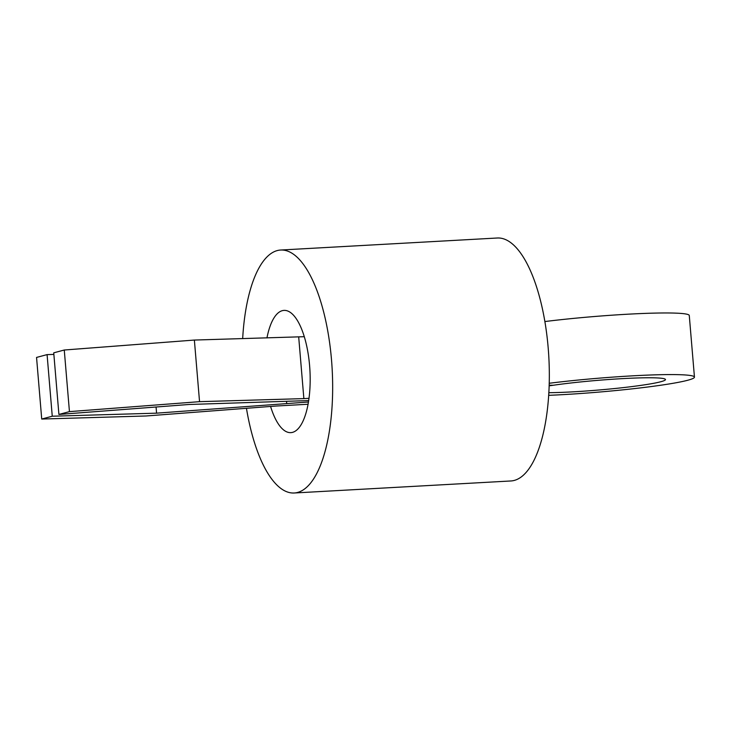 <?xml version="1.0" encoding="UTF-8"?>
<svg xmlns="http://www.w3.org/2000/svg" width="731" height="731" viewBox="0 0 731 731"><rect width="100%" height="100%" fill="white"/><g stroke="black" fill="none" stroke-linecap="round" stroke-linejoin="round"><path stroke-width="1.1" d="M242.674 338.645A121.666 44.792 86.8 0 1 280.677 250.029A121.666 44.792 86.8 0 1 331.499 359.716A121.666 44.792 86.8 0 1 294.164 492.996A121.666 44.792 86.8 0 1 246.448 408.3M280.677 250.029L497.345 238.004A121.666 44.792 86.8 0 1 548.168 347.691A121.666 44.792 86.8 0 1 510.832 480.971L294.164 492.996M266.952 337.932A61.221 22.533 86.8 0 1 284.03 310.392A61.221 22.533 86.8 0 1 309.597 365.582A61.221 22.533 86.8 0 1 290.819 432.633A61.221 22.533 86.8 0 1 270.58 406.454M58.909 414.44L69.445 411.626L64.264 350.012L53.738 352.835L58.909 414.44L189.009 404.49L308.674 400.579M69.445 411.626L199.545 401.666L194.373 340.061L304.297 336.689M64.264 350.012L194.373 340.061M199.545 401.666L303.868 398.605L298.696 337M303.868 398.605L308.994 398.322M549.136 385.822A42.763 3.052 175.2 0 0 553.312 385.246A68.102 4.861 -4.8 0 1 625.709 378.457A68.102 4.861 -4.8 0 1 665.475 379.544A68.102 4.861 -4.8 0 1 623.241 387.613A68.102 4.861 -4.8 0 1 548.826 392.702M549.219 383.263A97.186 6.935 -4.8 0 1 694.45 377.114A97.186 6.935 -4.8 0 1 646.021 387.22A97.186 6.935 -4.8 0 1 548.661 395.334M544.878 321.549A97.186 6.935 -4.8 0 1 689.278 315.5L694.45 377.114M308.445 402.004L156.58 413.161L52.257 416.222L41.722 419.046L36.55 357.432L47.086 354.617L52.257 416.222M308.053 404.252L276.154 406.025L146.045 415.985L41.722 419.046M286.552 401.63L286.68 403.21M156.069 407.003L156.58 413.161M53.866 354.416L47.086 354.617M553.312 385.246L549.155 385.246"/></g></svg>
